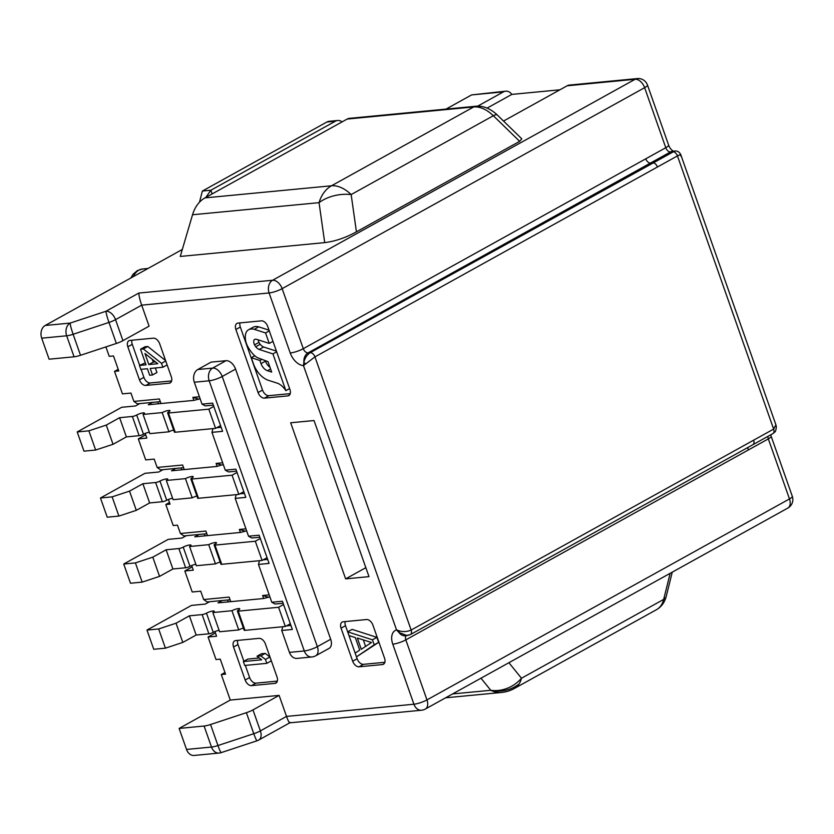 <?xml version="1.0" encoding="UTF-8"?>
<svg xmlns="http://www.w3.org/2000/svg" width="834" height="834" viewBox="0 0 834 834"><rect width="100%" height="100%" fill="white"/><g stroke="black" fill="none" stroke-linecap="round" stroke-linejoin="round"><path stroke-width="1.25" d="M289.93 389.488A6.505 4.055 61 0 1 288.835 395.577A6.505 4.055 61 0 1 287.793 395.9L264.43 398.131A6.505 4.055 61 0 1 258.071 392.533L235.876 329.493A6.505 4.055 61 0 1 236.971 323.404A6.505 4.055 61 0 1 238.003 323.081L261.365 320.85A6.505 4.055 61 0 1 267.724 326.448L289.93 389.488M183.563 467.686L160.639 469.876L157.146 467.457L182.625 465.018L184.231 469.573L217.142 466.425L216.089 463.423L222.668 462.787M145.168 433.44L146.805 438.09L138.308 438.903L145.71 459.909L154.196 459.096L157.146 467.457M245.926 528.829L239.348 529.465L240.4 532.467L246.635 530.851M169.479 502.495L165.81 504.539L170.053 504.132L168.426 499.483M165.81 504.539L173.211 525.545L177.454 525.139L180.405 533.499L205.883 531.06L207.489 535.616L240.4 532.467M269.184 594.871L262.595 595.507L263.659 598.51L269.893 596.883M230.08 599.771L207.155 601.96L203.652 599.542L200.713 591.181L192.216 591.994L184.825 570.988L193.311 570.175L191.674 565.525M203.652 599.542L229.142 597.102L230.747 601.658L263.659 598.51M289.992 722.317C289.481 723.422 288.324 721.441 286.521 716.406L279.119 695.389L230.278 700.06L221.291 674.55L225.534 674.143L220.249 659.131L216.006 659.538L208.073 637.02L216.569 636.206L214.932 631.567M637.989 78.552A9.758 7.36 84.5 0 0 637.343 78.573L569.393 85.078A9.758 7.36 84.5 0 0 567.151 85.787L635.101 79.282L272.603 280.255L138.819 293.057C138.944 295.966 139.903 299.99 141.686 305.15L149.088 326.157L122.942 340.658A9.758 2.002 160.6 0 1 116.364 343.452L80.523 355.284A9.758 2.002 160.6 0 1 74.07 356.806L49.102 359.193L41.7 338.177A9.758 7.36 -95.5 0 1 45.203 325.469L182.312 249.46M105.908 346.902L109.233 356.347L113.487 355.941L118.772 370.953L114.519 371.359L122.452 393.877L130.948 393.064L133.888 401.415L159.367 398.975L160.972 403.531L193.884 400.383L192.831 397.38L199.42 396.755M235.553 369.087L330.691 639.261L317.347 646.652L222.209 376.488L235.553 369.087A9.758 6.078 61 0 0 226.004 360.695L211.138 362.112L197.794 369.514A9.758 7.36 -95.5 0 0 194.301 382.222L202.016 404.136L205.3 405.897L213.337 405.126M330.691 639.261A9.758 6.078 61 0 1 329.044 648.404L315.7 655.795A9.758 6.078 -119 0 0 317.347 646.652A9.758 2.002 160.6 0 1 304.306 650.968L289.44 652.386L281.725 630.473L282.747 626.741M290.67 422.775L314.032 420.534L369.003 576.638L345.641 578.869L290.67 422.775M341.054 628.179A6.505 4.055 61 0 1 342.148 622.091A6.505 4.055 61 0 1 343.191 621.768L366.553 619.537A6.505 4.055 61 0 1 372.913 625.135L384.537 658.151A6.505 4.055 61 0 1 383.442 664.25A6.505 4.055 61 0 1 382.41 664.562L359.047 666.804A6.505 4.055 61 0 1 352.688 661.206L341.054 628.179L345.505 625.719A6.505 4.055 -119 0 1 345.182 621.58M235.678 640.585L259.03 638.354A6.505 4.055 61 0 1 265.389 643.952L277.024 676.979A6.505 4.055 61 0 1 275.929 683.067A6.505 4.055 61 0 1 274.886 683.38L251.534 685.621A6.505 4.055 61 0 1 245.165 680.023L233.541 646.996A6.505 4.055 61 0 1 234.635 640.908A6.505 4.055 61 0 1 235.678 640.585M169.177 383.192L145.814 385.433A6.505 4.055 61 0 1 139.455 379.835L127.831 346.808A6.505 4.055 61 0 1 128.926 340.72A6.505 4.055 61 0 1 129.958 340.408L153.32 338.166A6.505 4.055 61 0 1 159.68 343.764L171.314 376.791A6.505 4.055 61 0 1 170.219 382.879A6.505 4.055 61 0 1 169.177 383.192L171.033 382.17M365.845 567.673L345.641 578.869M222.251 600.522L217.997 602.867L230.747 601.658M146.982 630.066L158.658 628.951L176.047 623.206L182.813 642.42L165.424 648.164L153.748 649.279L146.982 630.066L191.455 605.411L205.258 604.087L209.501 601.741M219.102 630.306A4.879 1.001 -19.4 0 0 213.243 632.37A3.253 0.667 160.6 0 1 208.896 633.809L202.13 614.595L189.391 615.815L176.047 623.206M202.13 614.595A3.253 0.667 -19.4 0 0 206.478 613.157A4.879 1.001 -19.4 0 1 211.325 611.312A4.879 1.001 -19.4 0 1 214.265 611.228A4.879 1.001 -19.4 0 1 212.847 612.552L231.967 610.717A4.879 1.001 -19.4 0 1 236.804 608.872A4.879 1.001 -19.4 0 1 239.744 608.799A4.879 1.001 -19.4 0 1 238.336 610.113A3.253 0.667 -19.4 0 0 237.388 610.988A3.253 0.667 -19.4 0 0 238.232 611.134L244.998 630.348L285.343 626.49L278.577 607.277L238.232 611.134M283.56 604.525L278.577 607.277M290.326 623.728L285.343 626.49M244.998 630.348A3.253 0.667 160.6 0 1 244.153 630.202L237.388 610.988M243.424 628.117A4.879 1.001 -19.4 0 0 238.732 629.931L219.613 631.755L212.847 612.552M182.813 642.42L196.157 635.028L208.896 633.809M220.551 425.601L215.579 428.363L208.813 409.16L168.458 413.018L175.223 432.231L215.579 428.363M175.223 432.231A3.253 0.667 160.6 0 1 174.389 432.075L167.624 412.861A3.253 0.667 -19.4 0 0 168.458 413.018M173.649 430A4.879 1.001 -19.4 0 0 168.958 431.803L149.849 433.638L143.083 414.425A4.879 1.001 -19.4 0 0 144.49 413.111A4.879 1.001 -19.4 0 0 141.551 413.184A4.879 1.001 -19.4 0 0 136.713 415.03A3.253 0.667 -19.4 0 1 132.366 416.468L119.616 417.688L106.272 425.09L113.038 444.293L126.382 436.901L139.132 435.682L132.366 416.468M149.338 432.179A4.879 1.001 -19.4 0 0 143.479 434.243A3.253 0.667 160.6 0 1 139.132 435.682M113.038 444.293L95.649 450.037L83.973 451.163L77.208 431.949L121.691 407.284L135.494 405.97L139.737 403.614M200.129 398.767L193.884 400.383M152.476 402.395L148.233 404.751L160.972 403.531M77.208 431.949L88.884 430.834L106.272 425.09M167.624 412.861A3.253 0.667 -19.4 0 1 168.562 411.986A4.879 1.001 -19.4 0 0 169.98 410.672A4.879 1.001 -19.4 0 0 167.04 410.745A4.879 1.001 -19.4 0 0 162.192 412.59L143.083 414.425M213.785 406.398L208.813 409.16M198.231 398.944L192.831 397.38M160.305 401.644L137.381 403.833L133.888 401.415M138.308 438.903L145.648 434.827M192.164 566.911L184.825 570.988M215.422 632.954L208.073 637.02M114.519 371.359L118.199 369.326M206.822 533.729L183.897 535.918L180.405 533.499M198.992 534.479L194.739 536.835L207.489 535.616M123.724 564.034L135.4 562.908L152.789 557.164L159.555 576.377L142.166 582.122L130.49 583.237L123.724 564.034L168.197 539.369L182 538.055L186.253 535.699M195.844 564.264A4.879 1.001 -19.4 0 0 189.985 566.328A3.253 0.667 160.6 0 1 185.638 567.766L178.872 548.553L166.133 549.773L152.789 557.164M178.872 548.553A3.253 0.667 -19.4 0 0 183.219 547.114A4.879 1.001 -19.4 0 1 188.067 545.269A4.879 1.001 -19.4 0 1 191.007 545.186A4.879 1.001 -19.4 0 1 189.589 546.51L208.708 544.675A4.879 1.001 -19.4 0 1 213.546 542.83A4.879 1.001 -19.4 0 1 216.496 542.757A4.879 1.001 -19.4 0 1 215.078 544.07A3.253 0.667 -19.4 0 0 214.13 544.946A3.253 0.667 -19.4 0 0 214.974 545.102L221.74 564.305L262.084 560.448L255.319 541.235L214.974 545.102M260.302 538.483L255.319 541.235M267.068 557.685L262.084 560.448M221.74 564.305A3.253 0.667 160.6 0 1 220.895 564.159L214.13 544.946M220.166 562.074A4.879 1.001 -19.4 0 0 215.474 563.888L196.355 565.723L189.589 546.51M159.555 576.377L172.899 568.986L185.638 567.766M244.748 531.029L239.348 529.465M204.361 533.958L205.028 535.845M135.4 562.908L142.166 582.122M172.899 568.986L166.133 549.773M215.474 563.888L208.708 544.675M267.683 559.426L263.148 559.864M259.854 537.211L251.805 537.982L248.532 536.21L235.209 498.388L236.241 494.656M244.425 493.384L239.9 493.822M243.809 491.643L238.826 494.406L232.06 475.192L191.716 479.06L198.482 498.273L238.826 494.406M198.482 498.273A3.253 0.667 160.6 0 1 197.637 498.117L190.871 478.904A3.253 0.667 -19.4 0 0 191.716 479.06M196.907 496.042A4.879 1.001 -19.4 0 0 192.216 497.846L173.107 499.681L166.341 480.467A4.879 1.001 -19.4 0 0 167.749 479.154A4.879 1.001 -19.4 0 0 164.809 479.227A4.879 1.001 -19.4 0 0 159.961 481.072A3.253 0.667 -19.4 0 1 155.614 482.511L142.875 483.73L129.531 491.122L136.296 510.335L149.64 502.944L162.38 501.724L155.614 482.511M172.586 498.221A4.879 1.001 -19.4 0 0 166.727 500.285A3.253 0.667 160.6 0 1 162.38 501.724M136.296 510.335L118.908 516.079L107.232 517.205L100.466 497.992L144.939 473.326L158.741 472.013L162.995 469.657M216.089 463.423L221.49 464.986L217.142 466.425M175.734 468.437L171.491 470.793L184.231 469.573M100.466 497.992L112.142 496.866L129.531 491.122M190.871 478.904A3.253 0.667 -19.4 0 1 191.82 478.028A4.879 1.001 -19.4 0 0 193.238 476.714A4.879 1.001 -19.4 0 0 190.298 476.787A4.879 1.001 -19.4 0 0 185.45 478.633L166.341 480.467M237.044 472.44L232.06 475.192M221.49 464.986L223.376 464.809M181.114 467.926L181.77 469.803M112.142 496.866L118.908 516.079M149.64 502.944L142.875 483.73M192.216 497.846L185.45 478.633M236.595 471.168L228.558 471.94L225.274 470.168L211.951 432.346L212.983 428.613M221.166 427.342L216.642 427.779M194.301 382.222L209.167 380.794L304.306 650.968A9.758 7.36 84.5 0 0 311.906 656.973L297.04 658.401A9.758 7.36 -95.5 0 1 289.44 652.386M290.93 625.469L286.406 625.896M283.112 603.253L275.064 604.024L271.79 602.252L258.467 564.43L259.489 560.698M248.532 536.21L259.145 535.199L269.08 563.419L258.467 564.43M271.79 602.252L282.403 601.241L292.338 629.461L281.725 630.473M225.274 470.168L235.886 469.156L245.822 497.377L235.209 498.388M211.951 432.346L222.574 431.334L212.628 403.114L202.016 404.136M227.619 600L228.287 601.887M158.658 628.951L165.424 648.164M196.157 635.028L189.391 615.815M238.732 629.931L231.967 610.717M268.006 597.071L262.595 595.507M221.291 674.55L224.961 672.506M230.278 700.06L179.122 728.426L186.524 749.432A9.758 7.36 -95.5 0 0 194.124 755.448L219.092 753.06A9.758 9.758 0 0 0 221.229 752.612A9.758 0.907 -108.3 0 1 217.955 745.533L210.554 724.517L246.384 712.684A9.758 2.002 -19.4 0 0 252.973 709.89L279.119 695.389M179.122 728.426L204.09 726.028A9.758 2.002 -19.4 0 0 210.554 724.517M289.805 722.817L258.728 740.039A9.758 6.078 -119 0 0 260.375 730.897A9.758 2.002 160.6 0 1 256.184 732.836A9.758 2.002 160.6 0 1 253.786 733.691L217.955 745.533A9.758 2.002 160.6 0 1 211.492 747.045A9.758 7.36 84.5 0 0 219.092 753.06M487.108 108.107L511.847 94.398A9.758 7.36 84.5 0 0 505.685 91.177A9.758 7.36 84.5 0 0 503.444 91.876L477.694 106.147M567.151 85.787L503.527 121.055M511.847 94.398L559.906 89.801M505.685 91.177L471.585 94.92L446.013 109.108M475.933 106.241L349.425 118.345A9.758 7.36 -95.5 0 0 347.184 119.053L204.987 197.887A32.516 24.54 -95.5 0 0 192.539 214.755L180.259 256.445L324.707 242.621C335.059 241.36 345.63 237.763 356.431 231.831L519.655 141.342L521.813 138.84L497.418 115.113C490.507 108.608 483.345 105.647 475.933 106.241L475.933 106.241A9.758 7.36 84.5 0 0 473.691 106.95A32.516 20.266 61 0 1 493.342 115.738A9.758 3.326 -45.8 0 1 497.418 115.113M519.655 141.342L493.342 115.738L351.156 194.572A32.516 20.266 -119 0 0 345.12 189.745A32.516 20.266 -119 0 0 331.494 185.784A32.516 24.54 84.5 0 0 319.047 202.662A32.516 21.236 -8.1 0 1 351.156 194.572L356.431 231.831M767.989 436.338A4.879 3.044 -119 0 0 768.333 438.903L789.475 498.941A9.758 6.078 61 0 1 787.828 508.073A9.758 9.758 0 0 0 792.3 496.303A9.758 2.002 160.6 0 1 790.976 498.002A9.758 2.002 160.6 0 1 789.475 498.941L426.966 699.903A9.758 2.002 160.6 0 1 413.925 704.219L392.783 644.182A14.637 9.122 61 0 1 396.557 629.941L303.472 365.605L303.878 362.373C304.733 358.266 306.839 355.034 310.185 352.688L308.059 352.886A4.879 3.044 61 0 1 303.284 348.685L282.142 288.647A9.758 6.078 -119 0 0 274.355 280.401A9.758 6.078 -119 0 0 272.603 280.255A9.758 7.36 84.5 0 0 269.101 292.963L290.242 353.001A14.637 9.122 61 0 0 303.472 365.605L314.95 356.879A4.879 3.044 -119 0 0 310.185 352.688L674.758 151.027C677.552 150.756 679.585 152.049 680.857 154.915L775.901 424.808L773.65 429.083L411.152 630.056L314.95 356.879L657.432 167.008A4.879 3.044 -119 0 0 652.668 162.807M409.557 634.862L407.148 635.581L399.027 632.547L396.557 629.941L399.559 630.942L399.027 632.547A9.758 7.36 -95.5 0 0 405.188 635.769L410.328 634.622A4.879 3.044 -119 0 0 411.152 630.056C407.388 631.703 403.52 631.995 399.559 630.942M80.523 355.284L73.121 334.278L108.962 322.435A9.758 2.002 -19.4 0 0 115.54 319.641L141.686 305.15L269.101 292.963A9.758 2.002 -19.4 0 0 282.142 288.647L644.64 87.674A9.758 2.002 -19.4 0 0 647.476 85.047A9.758 9.758 0 0 0 637.343 78.573A9.758 7.36 84.5 0 0 635.101 79.282A9.758 6.078 61 0 1 644.64 87.674L665.782 147.712L645.766 158.814A4.879 3.044 61 0 0 650.541 163.016L308.059 352.886A9.758 7.36 -95.5 0 0 303.878 362.373L305.473 363.78M680.554 155.833C681.576 154.3 680.544 154.332 677.448 155.916L773.65 429.083A4.879 3.044 61 0 1 772.826 433.649L774.849 431.96C775.37 432.054 775.881 430.396 776.371 426.977L775.901 424.808M519.134 683.87A32.516 31.014 -6 0 1 490.767 690.281A32.516 24.54 84.5 0 0 501.62 692.449A32.516 32.516 0 0 0 514.286 688.519A32.516 20.266 -119 0 0 519.134 683.87A32.516 20.266 -119 0 0 521.479 678.24A32.516 29.138 141 0 1 490.767 690.281L480.978 678.198M199.493 202.193L202.37 191.059L326.907 122.004A9.758 7.36 -95.5 0 1 329.149 121.305L337.645 120.492A9.758 7.36 84.5 0 0 335.404 121.201L210.856 190.246L205.842 197.408M202.37 191.059L210.856 190.246L212.149 193.905M342.065 121.889A9.758 7.36 84.5 0 0 337.645 120.492M157.855 401.884L158.512 403.76M88.884 430.834L95.649 450.037M126.382 436.901L119.616 417.688M168.958 431.803L162.192 412.59M290.242 393.627L268.882 395.67A6.505 4.055 -119 0 1 262.522 390.072L240.317 327.032A6.505 4.055 -119 0 1 240.004 322.894M258.227 339.876A5.452 3.399 -119 0 0 258.967 342.388A6.453 4.024 -119 0 0 260.187 344.296A7.944 4.952 -119 0 0 263.617 346.996L276.419 351.124M269.288 330.869L265.546 332.943L254.297 329.315A16.43 10.237 -119 0 0 251.128 329.013A16.43 10.237 -119 0 0 248.501 329.805L252.942 327.345A16.43 10.237 61 0 1 258.738 326.855L269.038 330.17M265.295 360.632L265.483 361.153A8.517 5.306 -119 0 0 269.976 367.273M289.606 388.581L285.874 390.656L272.927 353.897L276.659 351.823M261.918 359.36L259.916 360.465L251.274 357.682L253.421 363.76A19.87 12.385 -119 0 0 268.412 380.314L277.972 383.39A15.554 9.695 61 0 1 285.874 390.656M251.274 357.682L254.756 355.753M259.916 360.465L261.032 363.624A8.517 5.306 61 0 0 267.453 370.713L270.581 368.982M248.501 329.805A16.43 10.237 -119 0 0 247.635 330.379L247.344 330.66A13.469 8.392 -119 0 0 245.738 333.59A15.794 9.841 -119 0 0 246.134 342.649A13.469 8.392 -119 0 0 248.073 347.1L248.417 347.663A24.624 15.346 -119 0 0 251.691 352.521A17.587 10.967 -119 0 0 255.381 356.274A12.416 7.735 -119 0 0 257.675 357.765L267.995 361.643L271.665 372.068L267.453 370.713M254.297 329.315L258.738 326.855M265.546 332.943L269.236 343.42L272.968 341.346M272.927 353.897L259.166 349.467A7.944 4.952 61 0 1 255.746 346.767A6.453 4.024 61 0 1 254.516 344.849A5.452 3.399 61 0 1 254.297 339.626A4.91 3.055 61 0 1 254.547 339.448A4.91 3.055 61 0 1 255.267 339.219A6.036 3.763 -119 0 1 255.35 339.209A6.036 3.763 61 0 1 256.789 339.407L269.236 343.42M254.297 339.626L254.829 339.323M254.516 344.849L258.967 342.388M259.166 349.467L263.617 346.996M384.86 662.29L363.499 664.333A6.505 4.055 -119 0 1 357.129 658.735L345.505 625.719M378.646 642.357L356.483 656.858L355.159 653.105L359.704 650.082L355.305 637.572L348.998 635.591L347.674 631.838L352.125 629.378L376.885 637.353L378.646 642.357L374.195 644.818L372.433 639.814L376.885 637.353M372.433 639.814L347.674 631.838M356.483 656.858L374.195 644.818M371.505 642.493L361.289 649.29L357.327 638.031L371.505 642.493M365.594 646.423L363.301 639.907M277.347 681.107L255.975 683.15A6.505 4.055 -119 0 1 249.616 677.552L245.332 665.396M243.882 661.258L237.992 644.536A6.505 4.055 -119 0 1 237.669 640.397M243.361 661.55L261.688 659.798L257.018 656.212L261.469 653.741L265.233 653.387L269.893 656.973L271.269 660.872L266.817 663.343L244.737 665.449L243.361 661.55L247.813 659.079L259.332 657.984M257.018 656.212L260.781 655.847L265.233 653.387M260.781 655.847L265.441 659.433L269.893 656.973M265.441 659.433L266.817 663.343M171.627 380.919L150.266 382.962A6.505 4.055 -119 0 1 143.907 377.364L141.071 369.337M139.664 365.334L132.272 344.348A6.505 4.055 -119 0 1 131.96 340.209M165.747 361.007L161.525 363.343L162.901 367.252L150.214 368.461L152.507 374.966L149.682 375.237L147.399 368.732L140.821 369.358L139.445 365.459L146.023 364.833L140.529 349.217L144.97 346.756L147.795 346.485L165.601 360.59M139.445 365.459L145.325 362.853M155.353 367.971L156.948 372.496L152.507 374.966M140.529 349.217L143.344 348.946L147.795 346.485M161.525 363.343L143.344 348.946M162.901 367.252L167.123 364.906M148.838 364.562L144.949 353.501L157.772 363.707L148.838 364.562L153.289 362.092L152.33 359.381M155.478 361.883L153.289 362.092M289.648 394.868L287.793 395.9M289.742 722.838L421.524 710.224A9.758 7.36 84.5 0 1 413.925 704.219L286.521 716.406L260.375 730.897L252.973 709.89M189.985 566.328L183.219 547.114M166.727 500.285L159.961 481.072M226.004 360.695L212.66 368.096L197.794 369.514M222.209 376.488A9.758 6.078 -119 0 0 212.66 368.096A9.758 7.36 84.5 0 0 209.167 380.794A9.758 2.002 -19.4 0 0 222.209 376.488M213.243 632.37L206.478 613.157M246.384 712.684L253.786 733.691A9.758 0.907 71.7 0 0 257.06 740.769L221.229 752.612M471.585 94.92L503.444 91.876M138.819 293.057L106.001 311.249A9.758 0.907 71.7 0 0 108.962 322.435L116.364 343.452M45.203 325.469L70.171 323.081A9.758 7.36 84.5 0 0 66.668 335.789A9.758 2.002 -19.4 0 0 73.121 334.278A9.758 0.907 -108.3 0 1 70.171 323.081L106.001 311.249A9.758 6.078 -119 0 1 115.54 319.641L122.942 340.658M324.707 242.621L319.047 202.662L192.539 214.755M347.184 119.053L473.691 106.95L331.494 185.784L204.987 197.887M41.7 338.177L66.668 335.789L74.07 356.806M645.766 158.814L303.284 348.685A9.758 2.002 160.6 0 1 290.242 353.001M650.541 163.016L670.557 151.913L672.684 151.715A4.879 3.044 61 0 1 677.448 155.916L657.432 167.008M410.328 634.622L752.81 444.751A4.879 3.044 -119 0 0 753.634 440.175M392.783 644.182A9.758 2.002 -19.4 0 0 405.824 639.866A4.879 3.044 61 0 1 406.168 635.675M787.828 508.073L425.33 709.046A9.758 6.078 -119 0 0 427.571 702.259A9.758 6.078 -119 0 0 426.966 699.903L405.824 639.866L748.317 449.995A4.879 3.044 61 0 1 747.973 447.431M748.317 449.995L768.333 438.903A9.758 2.002 -19.4 0 0 771.158 436.265L770.752 434.806M673.465 151.235C671.255 149.932 669.639 147.889 668.618 145.085A9.758 2.002 160.6 0 1 665.782 147.712A4.879 3.044 -119 0 0 670.557 151.913A9.758 7.36 -95.5 0 1 672.798 151.215L674.758 151.027M670.15 573.312L663.676 599.406A32.516 20.266 61 0 1 656.483 609.685L514.286 688.519M672.256 572.155L666.251 596.31A9.758 6.338 -166.1 0 1 663.676 599.406L521.479 678.24L508.907 662.707M490.767 690.281L452.601 693.93M133.367 276.596A16.263 12.27 -95.5 0 1 138.871 270.153A16.263 12.27 -95.5 0 1 142.604 268.986L148.035 268.465M326.907 122.004L335.404 121.201M204.09 726.028L211.492 747.045L186.524 749.432M143.479 434.243L136.713 415.03M264.43 398.131L268.882 395.67M262.522 390.072L258.071 392.533M235.876 329.493L240.317 327.032M265.483 361.153L261.032 363.624M255.746 346.767L260.187 344.296M384.266 663.53L382.41 664.562M359.047 666.804L363.499 664.333M357.129 658.735L352.688 661.206M276.742 682.358L274.886 683.38M251.534 685.621L255.975 683.15M249.616 677.552L245.165 680.023M233.541 646.996L237.992 644.536M145.814 385.433L150.266 382.962M143.907 377.364L139.455 379.835M127.831 346.808L132.272 344.348M311.906 656.973A9.758 9.758 0 0 0 315.7 655.795M752.81 444.751L772.826 433.649M668.618 145.085L647.476 85.047M445.617 697.797L501.62 692.449M666.251 596.31C664.615 602.492 661.352 606.944 656.483 609.685M421.524 710.224A9.758 9.758 0 0 0 425.33 709.046M792.3 496.303L771.158 436.265M142.604 268.986L137.308 270.633L132.981 274.334L130.834 278.003M257.06 740.769A9.758 9.758 0 0 0 258.728 740.039"/></g></svg>

